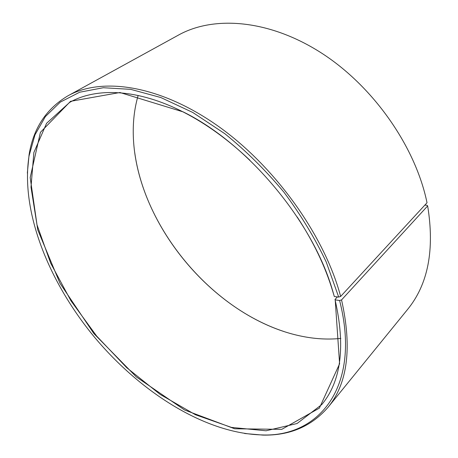 <?xml version="1.0" encoding="UTF-8"?>
<svg xmlns="http://www.w3.org/2000/svg" width="458" height="458" viewBox="0 0 458 458"><rect width="100%" height="100%" fill="white"/><g stroke="black" fill="none" stroke-linecap="round" stroke-linejoin="round"><path stroke-width="0.69" d="M424.812 205.15L427.051 205.276L427.658 205.934L341.548 299.916L339.601 300.517L335.204 299.864L335.01 299.48L337.391 296.904M335.01 299.48C345.653 346.196 341.239 381.228 321.768 404.563L297.059 423.518L266.041 430.783L231.427 427.4L195.514 414.776L160.14 394.401L126.78 367.728L96.69 336.103L70.967 300.832L50.695 263.236L36.989 224.781L30.995 187.19L33.863 152.531L46.573 123.311L69.645 102.403C96.151 87.295 137.927 88.732 183.601 112.181C206.398 123.866 228.479 139.879 249.85 160.208M297.168 216.92C313.346 241.589 325.14 266.178 332.554 290.698L334.311 296.509L332.743 291.059C313.049 221.775 247.915 143.715 183.28 111.929L119.944 92.51L70.526 101.332L40.424 132.328L30.194 177.567L37.722 229.784L59.969 283.256L93.85 333.556L136.404 376.986L184.574 409.99L234.673 428.78L281.796 429.335L319.386 408.112L339.596 363.801L335.204 299.864M340.855 338.41C328.884 339.63 316.65 339.063 304.141 336.716C215.93 320.44 133.455 221.592 133.244 131.893C133.169 119.166 134.807 107.029 138.144 95.47M283.805 331.472C210.148 307.226 145.421 229.647 134.761 152.835M427.658 205.934C434.785 249.868 428.075 284.389 407.534 309.499L327.917 407.448C311.32 426.444 289.674 435.661 262.966 435.1L244.612 433.508M27.348 173.124L29.072 154.781C33.302 128.406 46.247 108.758 67.904 95.837L178.534 35.048C213.726 15.435 268.909 19.408 321.121 52.807C373.247 86.156 415.543 146.703 427.022 202.757L340.643 296.446L338.697 297.076L334.311 296.509M341.548 299.916C352.242 347.639 347.696 383.483 327.917 407.448M67.904 95.837C101.47 77.007 158.823 84.741 216.645 125.103C274.371 165.372 324.379 235.217 340.643 296.446M339.601 300.517C361.837 387.565 318.195 437.43 261.787 434.923C205.195 433.405 140.95 392.569 94.858 337.626C49.058 282.437 20.387 211.922 29.031 155.972L34.98 134.858L45.348 116.63L60.261 102.128L79.675 92.224L103.319 87.73L130.65 89.344L160.832 97.537L192.715 112.433L224.889 133.742C246.026 150.882 265.692 170.347 283.886 192.131C300.786 214.813 314.904 238.114 326.245 262.045L338.697 297.076M261.787 434.923L262.966 435.1M29.031 155.972L29.072 154.781M183.601 112.181L183.28 111.929M332.554 290.698L332.743 291.059"/></g></svg>
